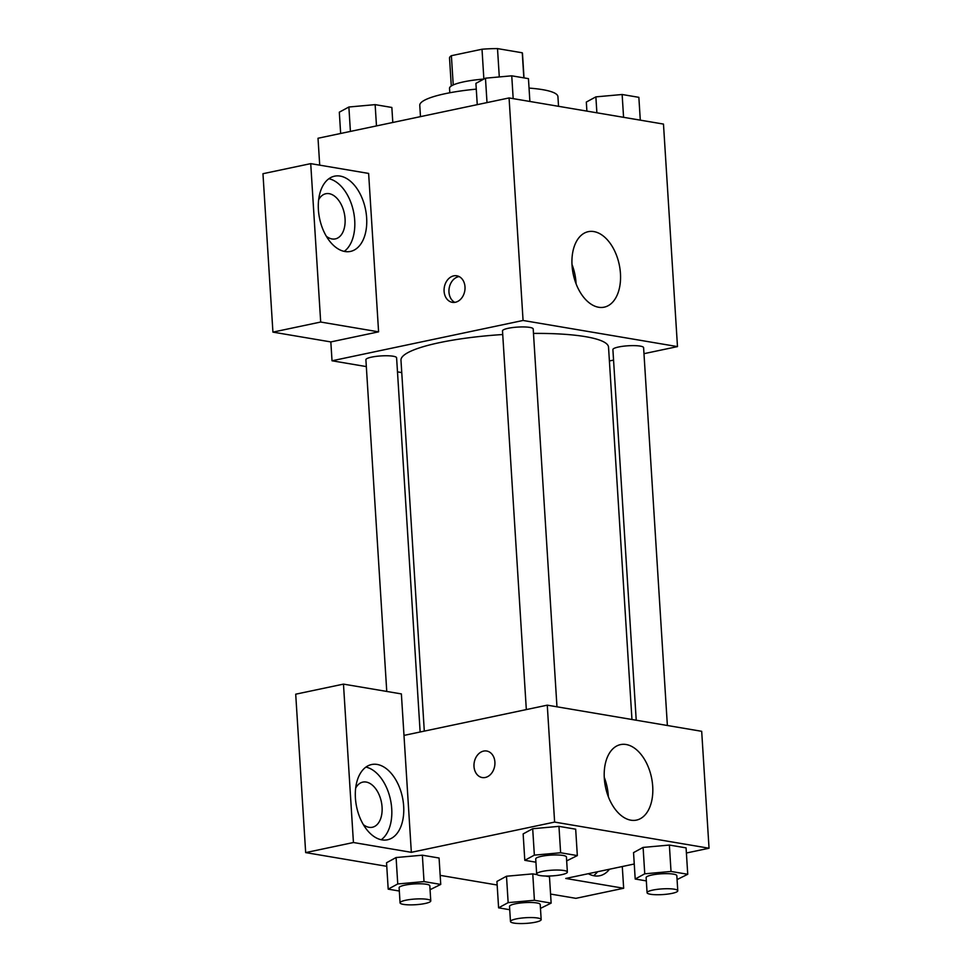 <?xml version="1.0" encoding="UTF-8"?>
<svg xmlns="http://www.w3.org/2000/svg" width="972" height="972" viewBox="0 0 972 972"><rect width="100%" height="100%" fill="white"/><g stroke="black" fill="none" stroke-linecap="round" stroke-linejoin="round"><path stroke-width="1.46" d="M499.292 76.934L497.506 48.6L522.268 52.792A36.547 6.768 176.4 0 1 522.474 53.436L524.017 77.894M453.231 84.953L451.385 55.696A36.547 6.768 176.4 0 0 449.526 58.028L451.287 85.986M451.385 55.696L482.015 49.232A36.547 6.768 176.4 0 1 497.506 48.6M449.805 92.765L449.526 88.318A38.455 7.12 -3.6 0 1 483.862 79.06L482.015 49.232M523.835 77.857L522.268 52.792M476.28 89.132A69.219 12.818 176.4 0 0 445.419 93.64A69.219 12.818 176.4 0 0 419.77 105.341L420.475 116.64M558.548 106.312L557.928 96.653A69.219 12.818 176.4 0 0 529.047 88.1M319.715 165.155L318.014 138.255L509.073 97.941L663.475 124.076L677.484 346.603L643.986 353.674M613.563 360.09L609.395 360.964M593.856 231.579A38.576 23.486 -101.9 0 1 620.002 269.037A38.576 23.486 -101.9 0 1 604.207 307.164A38.576 23.486 -101.9 0 1 573.261 274.262A38.576 23.486 -101.9 0 1 588.279 231.664A38.576 23.486 -101.9 0 1 593.856 231.579M366.323 366.59L332.023 360.782L523.07 320.468L509.073 97.941M523.07 320.468L677.484 346.603M576.08 283.788A38.576 23.486 78.1 0 0 571.986 264.408M444.095 291.272A13.462 10.388 99.6 0 1 456.791 275.793A13.462 10.388 99.6 0 1 464.786 290.798A13.462 10.388 99.6 0 1 452.296 302.328A13.462 10.388 99.6 0 1 444.095 291.272M378.594 331.841L368.631 173.429L310.724 163.636L320.687 322.036L378.594 331.841L330.832 341.925L332.023 360.782M459.161 276.583A13.462 10.388 -80.4 0 0 448.967 292.086A13.462 10.388 -80.4 0 0 454.799 302.365M340.151 176.078A38.455 23.413 -101.9 0 1 366.201 213.415A38.455 23.413 -101.9 0 1 350.467 251.42A38.455 23.413 -101.9 0 1 319.618 218.627A38.455 23.413 -101.9 0 1 334.587 176.163A38.455 23.413 -101.9 0 1 340.151 176.078M344.222 251.384A38.455 23.413 78.1 0 0 353.492 211.483A38.455 23.413 78.1 0 0 328.888 178.727M318.646 199.77A23.073 14.045 -101.9 0 1 325.814 193.732A23.073 14.045 -101.9 0 1 345.06 218.761A23.073 14.045 -101.9 0 1 335.352 238.893A23.073 14.045 -101.9 0 1 326.337 236.269M320.687 322.036L272.925 332.12L330.832 341.925M310.724 163.636L262.962 173.709L272.925 332.12M401.752 372.58L397.487 371.863M556.968 706.814L533.203 328.973A15.382 2.843 176.4 0 0 517.663 327.09A15.382 2.843 176.4 0 0 502.5 330.905L526.326 709.584M420.135 731.989L396.6 357.793A15.382 2.843 176.4 0 0 387.779 355.776A15.382 2.843 176.4 0 0 371.596 357.125A15.382 2.843 176.4 0 0 365.897 359.725L386.759 691.444M667.375 725.501L643.598 347.66A15.382 2.843 176.4 0 0 634.789 345.643A15.382 2.843 176.4 0 0 618.605 346.992A15.382 2.843 176.4 0 0 612.895 349.592L636.223 720.228M631.958 719.499L608.533 347.162A103.98 19.258 176.4 0 0 533.482 333.408M502.718 334.526A103.98 19.258 176.4 0 0 439.514 342.642A103.98 19.258 176.4 0 0 400.974 360.223L424.302 731.114M403.988 735.403L401.375 693.911L343.468 684.118L353.431 842.517L411.338 852.323L403.988 735.403L547.272 705.162L701.687 731.308L709.038 848.228L686.402 853.003M343.468 684.118L295.707 694.19L305.67 852.602L386.759 866.319M440.17 875.359L497.166 885.018M550.565 894.058L575.886 898.335L623.659 888.262L565.753 878.457L634.254 863.999M593.552 875.687A38.455 23.413 78.1 0 0 597.549 871.75M609.48 869.235A38.455 23.413 -101.9 0 1 599.797 875.723A38.455 23.413 -101.9 0 1 588.303 873.707M355.655 788.134A23.073 14.045 -101.9 0 1 362.835 782.108A23.073 14.045 -101.9 0 1 381.34 801.779A23.073 14.045 -101.9 0 1 372.361 827.257A23.073 14.045 -101.9 0 1 363.358 824.633M381.231 839.747A38.455 23.413 78.1 0 0 390.501 799.847A38.455 23.413 78.1 0 0 365.909 767.09M377.172 764.442A38.455 23.413 -101.9 0 1 403.222 801.779A38.455 23.413 -101.9 0 1 387.476 839.784A38.455 23.413 -101.9 0 1 356.639 806.991A38.455 23.413 -101.9 0 1 371.596 764.539A38.455 23.413 -101.9 0 1 377.172 764.442M353.431 842.517L305.67 852.602M622.287 866.526L623.659 888.262M534.418 900.279L532.765 873.877L537.066 874.606L532.765 873.877L506.497 876.234L496.935 881.434L506.497 876.234L508.149 902.636L534.418 900.279L551.136 903.11L540.468 908.395M545.45 876.027L549.472 876.708L545.45 876.027M646.331 880.899L635.202 879.016L633.537 852.614L643.063 847.414M635.202 879.016L644.752 873.816L671.02 871.447L669.368 845.057L686.074 847.876L669.368 845.057L643.1 847.414L633.537 852.614M535.924 862.2L524.795 860.317L523.143 833.915L532.656 828.727M524.795 860.317L534.357 855.129L560.625 852.76L558.961 826.358L575.679 829.189L558.961 826.358L532.692 828.727L523.143 833.915M399.322 891.032L388.193 889.149L397.755 883.949L424.023 881.592L422.358 855.19L439.077 858.021L422.358 855.19L396.09 857.547L386.54 862.747L396.054 857.547M411.338 852.323L554.623 822.081L709.038 848.228M652.71 786.457A38.576 23.486 -101.9 0 1 636.478 820.101A38.576 23.486 -101.9 0 1 605.532 787.199A38.576 23.486 -101.9 0 1 620.549 744.601A38.576 23.486 -101.9 0 1 652.71 786.457M554.623 822.081L547.272 705.162M608.351 796.736A38.576 23.486 78.1 0 0 608.302 795.825A38.576 23.486 78.1 0 0 604.256 777.345M473.996 766.495A13.462 10.388 99.6 0 1 486.693 751.016A13.462 10.388 99.6 0 1 494.687 766.021A13.462 10.388 99.6 0 1 482.197 777.551A13.462 10.388 99.6 0 1 473.996 766.495M486.693 751.016A13.462 10.388 -80.4 0 0 474.008 766.495A13.462 10.388 -80.4 0 0 482.209 777.551M560.625 852.76L577.332 855.591L566.664 860.888M567.369 872.078L566.421 856.988A15.382 2.843 176.4 0 0 557.6 854.983A15.382 2.843 176.4 0 0 541.416 856.32A15.382 2.843 176.4 0 0 535.718 858.92L536.666 874.01A15.382 2.843 176.4 0 0 552.193 875.881A15.382 2.843 176.4 0 0 567.369 872.078A15.382 2.843 176.4 0 0 558.548 870.062A15.382 2.843 176.4 0 0 542.364 871.41A15.382 2.843 176.4 0 0 536.666 874.01M534.357 855.129L532.692 828.727M577.332 855.591L575.679 829.189M671.02 871.447L687.739 874.278L677.071 879.575M677.776 890.765L676.828 875.675A15.382 2.843 176.4 0 0 668.007 873.67A15.382 2.843 176.4 0 0 651.823 875.019A15.382 2.843 176.4 0 0 646.125 877.607L647.073 892.697A15.382 2.843 176.4 0 0 662.6 894.58A15.382 2.843 176.4 0 0 677.776 890.765A15.382 2.843 176.4 0 0 668.955 888.748A15.382 2.843 176.4 0 0 652.771 890.097A15.382 2.843 176.4 0 0 647.073 892.697M644.752 873.816L643.1 847.414M687.739 874.278L686.074 847.876M424.023 881.592L440.741 884.423L430.061 889.708M430.766 900.898L429.818 885.82A15.382 2.843 176.4 0 0 420.998 883.803A15.382 2.843 176.4 0 0 404.814 885.152A15.382 2.843 176.4 0 0 399.115 887.752L400.063 902.83A15.382 2.843 176.4 0 0 415.591 904.713A15.382 2.843 176.4 0 0 430.766 900.898A15.382 2.843 176.4 0 0 421.945 898.893A15.382 2.843 176.4 0 0 405.761 900.23A15.382 2.843 176.4 0 0 400.063 902.83M388.193 889.149L386.54 862.747M397.755 883.949L396.09 857.547M440.741 884.423L439.077 858.021M509.729 909.719L498.6 907.836L508.149 902.636M541.173 919.585L540.225 904.507A15.382 2.843 176.4 0 0 531.405 902.49A15.382 2.843 176.4 0 0 515.221 903.839A15.382 2.843 176.4 0 0 509.522 906.439L510.47 921.517A15.382 2.843 176.4 0 0 525.998 923.4A15.382 2.843 176.4 0 0 541.173 919.585A15.382 2.843 176.4 0 0 532.352 917.58A15.382 2.843 176.4 0 0 516.168 918.929A15.382 2.843 176.4 0 0 510.47 921.517M498.6 907.836L496.935 881.434M551.136 903.11L549.472 876.708M477.252 104.648L475.916 83.373L485.465 78.185L511.746 75.816L528.452 78.647L529.886 101.465M487.008 102.595L485.465 78.185M513.18 98.634L511.746 75.816M586.894 111.112L586.323 102.06L595.872 96.872L622.141 94.503L638.859 97.334L640.293 120.151M596.881 112.801L595.872 96.872M623.574 117.32L622.141 94.503M340.65 133.48L339.313 112.193L348.875 107.005L375.143 104.636L391.85 107.467L392.797 122.472M350.406 131.414L348.875 107.005M376.48 125.923L375.143 104.636"/></g></svg>
